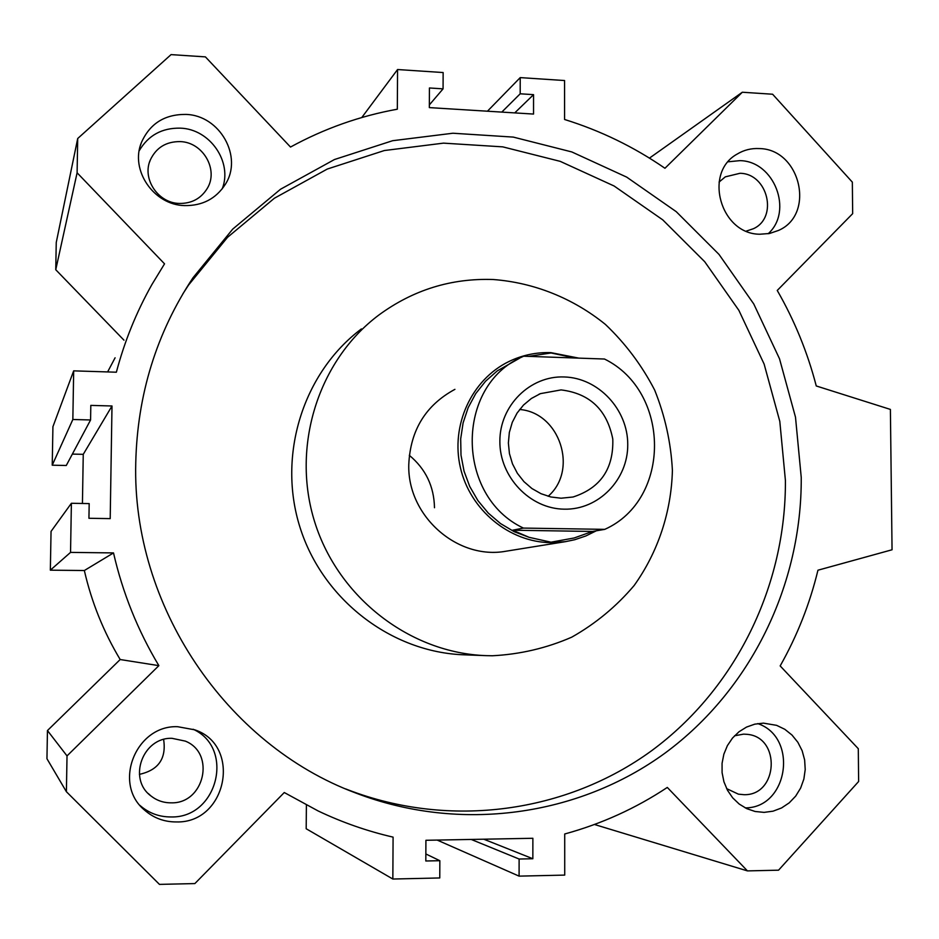 <?xml version="1.0" encoding="UTF-8"?>
<svg xmlns="http://www.w3.org/2000/svg" width="939" height="939" viewBox="0 0 939 939"><rect width="100%" height="100%" fill="white"/><g stroke="black" fill="none" stroke-linecap="round" stroke-linejoin="round"><path stroke-width="1.41" d="M179.29 203.446C191.65 203.587 200.981 198.575 207.273 188.41C218.869 169.666 202.906 142.071 180.135 141.601C166.156 141.496 156.226 147.587 150.357 159.876C141.789 178.703 158.034 203.106 179.29 203.446M171.133 802.833C204.409 803.913 215.9 753.137 185.276 741.106L172.013 738.324C142.928 737.092 127.481 778.783 150.886 795.896C156.79 800.544 163.539 802.868 171.133 802.833M163.621 739.486C166.52 758.524 158.445 770.144 139.406 774.358M746.294 231.111L753.418 228.717C778.443 217.531 767.762 173.469 739.991 173.292L725.307 176.849L719.063 182.072M726.633 788.631L738.394 794.159L744.017 794.687C778.278 795.685 781.154 736.962 747.08 734.333L743.629 734.134L734.544 735.789M493.28 279.517C534.268 282.651 573.201 298.332 605.409 324.424C625.468 343.51 641.889 365.4 654.671 390.096C665.047 415.918 670.962 442.692 672.406 470.427C671.303 512.001 658.086 551.991 634.154 585.502C616.407 606.453 595.596 623.684 571.71 637.182C546.521 648.156 520.077 654.342 492.388 655.762L486.261 655.645C410.484 653.133 338.615 598.073 314.835 522.401C290.879 446.8 318.145 360.529 378.781 315.081C413.101 289.916 451.26 278.061 493.28 279.517M434.487 507.729C434.064 486.402 425.672 468.925 409.31 455.309M507.025 551.052L505.992 551.216C457.328 560.207 407.139 515.875 408.782 464.488C410.355 430.203 425.731 405.155 454.91 389.345M345.705 788.924L347.782 789.734C450.38 829.243 566.886 812.517 651.678 750.672C736.282 688.322 786.002 585.29 785.415 480.486L779.804 421.376L764.123 364.074L738.852 310.316L704.731 261.735L662.734 219.843L614.094 185.992L560.219 161.355L502.752 146.86L443.49 143.139L384.344 150.533L327.3 169.043L274.388 198.235L227.531 237.321L188.528 285.092L182.87 293.848M135.756 462.739C137.376 394.697 156.437 333.052 192.965 277.803L232.743 229.081L280.526 189.244L334.472 159.524L392.619 140.709L452.891 133.232L513.281 137.094L571.816 151.942L626.689 177.119L676.233 211.662L719.004 254.41L753.759 303.954L779.511 358.768L795.497 417.174L801.237 477.435C801.906 584.269 751.364 689.332 665.235 752.961C578.917 816.073 460.18 833.21 355.517 792.915C225.806 744.533 131.894 605.326 135.756 462.739M763.43 723.136L776.612 725.342L784.804 729.298L792 735.049L797.868 742.303L802.152 750.742L804.641 759.968L805.216 769.557L803.866 779.065L800.638 788.056L795.685 796.108L789.23 802.845L781.565 807.951L773.043 811.179L764.076 812.376L755.109 811.484L746.798 808.667L739.216 804.066L732.69 797.857L727.525 790.333L723.934 781.811L722.091 772.68L722.068 763.325L723.863 754.17L727.396 745.625L732.514 738.042L738.993 731.774L746.528 727.079L754.792 724.157L763.43 723.136M745.226 807.892C788.337 808.045 798.62 737.185 757.738 723.593M185.863 114.417C219.926 115.215 243.318 156.966 225.231 184.478C215.888 198.798 202.355 205.841 184.643 205.594C153.785 205.101 129.782 170.076 141.472 142.388C149.923 123.572 164.724 114.253 185.863 114.417M222.226 188.845C232.813 162.118 210.007 128.972 180.323 128.15C161.978 127.81 148.268 135.345 139.207 150.745M759.311 148.573C800.357 148.972 815.78 214.397 778.548 230.419L769.522 233.494L759.921 234.222C720.565 234.327 703.1 172.576 737.209 154.055C743.958 149.982 751.329 148.151 759.311 148.573M768.149 233.752C793.572 211.169 774.241 161.027 739.909 160.639L728.206 161.79M177.647 726.704L194.772 729.826C242.133 745.472 226.874 823.397 176.368 821.942C164.172 821.977 153.538 817.998 144.453 810.017C112.351 783.572 136.038 724.896 177.647 726.704M140.24 805.662C149.019 813.221 159.254 816.977 170.933 816.953C217.59 818.35 235.079 748.09 193.141 729.239M67.021 755.907L47.455 730.554L120.18 659.53C103.525 631.783 91.576 602.122 84.346 570.525L113.513 552.918C122.692 592.943 137.81 630.515 158.867 665.645L67.021 755.907L66.399 791.718L159.454 884.385L194.866 883.576L284.271 792.528L318.121 810.944C342.324 822.47 367.313 831.191 393.089 837.13L392.842 879.033L439.769 877.953L439.839 860.699L425.813 860.993L425.919 840.288L532.871 838.281L532.847 858.739L519.114 859.032L519.091 876.134L564.726 875.089L564.715 833.985C601.606 823.879 635.797 808.362 667.3 787.434L747.444 870.899L778.56 870.183L858.633 781.494L858.293 748.7L780.168 665.927C797.199 635.785 809.794 603.883 817.951 570.208L892.05 549.773L890.395 409.416L816.261 385.964C807.54 352.371 794.535 320.539 777.246 290.456L852.671 213.646L852.342 182.143L772.609 94.229L742.326 92.233L664.953 168.269C633.989 146.907 600.526 130.65 564.585 119.488L564.574 80.531L520.218 77.608L487.447 111.201M361.785 117.528L397.561 69.533L397.326 109.206C359.919 115.967 324.307 128.573 290.503 147.047L205.406 56.88L171.062 54.615L77.702 138.514L56.246 242.52L55.753 269.728L77.104 172.788L164.536 263.836L151.965 284.447C136.437 311.971 124.57 341.221 116.366 372.208L73.676 370.858L52.924 426.705L52.232 465.192L66.27 465.498L90.578 419.968L90.813 405.39L111.999 405.988L83.254 454.335L82.432 503.48M392.842 879.033L306.184 828.75L306.396 805.075M120.18 659.53L158.867 665.645M84.346 570.525L50.342 570.173L70.542 552.39L113.513 552.918M107.609 371.938L115.098 357.794M123.96 340.164L55.753 269.728M747.444 870.899L594.446 824.489M649.448 158.116L742.326 92.233M47.455 730.554L46.95 758.724L66.399 791.718M73.676 370.858L72.843 419.498L52.232 465.192M111.999 405.988L110.203 518.621L88.935 518.281L89.182 503.597L71.387 503.281L51.046 531.404L50.342 570.173M72.362 454.089L83.254 454.335M361.398 328.92C303.227 372.525 277.087 455.086 300.011 527.389C322.746 599.751 391.563 652.417 464.253 654.823L486.261 655.645M439.839 860.699L425.848 853.962M532.847 858.739L483.761 839.196M519.114 859.032L471.178 839.431M519.091 876.134L437.175 840.076M520.218 77.608L520.194 93.794L501.802 112.093M520.194 93.794L533.552 94.651L514.748 112.891M533.552 94.651L533.54 114.065L429.346 107.609L429.428 87.973L443.067 88.853L429.358 104.898M443.067 88.853L443.138 72.538L397.561 69.533M77.702 138.514L77.104 172.788M72.843 419.498L90.578 419.968M71.387 503.281L70.542 552.39M561.064 389.908C589.774 393.429 607.017 409.815 612.791 439.088C613.683 468.843 600.42 488.151 573.025 497.013L561.076 498.21L550.864 496.977L541.04 493.714L531.943 488.55L523.962 481.66L517.389 473.326L512.483 463.854L509.443 453.619L508.375 443.02L509.337 432.456L512.271 422.362L517.06 413.09L523.528 405.026L531.404 398.465L540.406 393.641L561.064 389.908M564.245 376.962C598.366 377.854 627.886 409.451 627.745 444.523C628.085 479.606 598.577 510.006 564.269 509.173C529.972 508.868 499.525 476.942 499.865 441.271C499.701 405.601 530.136 375.53 564.245 376.962M519.631 409.486C559.761 412.55 578.635 470.016 548.141 496.285M596.3 530.805L585.807 535.981L574.727 539.725L565.548 541.639L550.782 542.66C509.231 542.237 470.087 510.018 460.403 467.657C450.485 425.355 471.554 379.708 508.727 361.621C522.037 355.165 536.075 352.172 550.841 352.63L578.788 358.123M529.115 537.331L512.6 530.218L592.45 531.451L574.128 537.988L550.993 542.19L529.115 537.331L514.279 531.72L500.51 523.563L488.268 513.081L477.904 500.593L469.746 486.484L464.054 471.178L461.002 455.145L460.685 438.877L463.103 422.879L468.174 407.643L475.733 393.617L485.545 381.234L497.306 370.858L519.42 358.311M528.575 356.374L551.052 352.97L574.821 357.982M604.763 529.361C671.432 499.618 670.81 391.504 604.493 359.027L523.633 356.198L522.342 356.82C455.215 385.612 455.462 496.32 523.422 528.082L604.763 529.361L592.45 531.451M512.6 530.218L523.422 528.082M188.528 285.092L192.965 277.803M139.864 805.322L144.453 810.017M140.381 145.627L141.472 142.388M347.782 789.734L355.517 792.915M150.886 795.896L148.292 793.537M150.357 159.876L149.571 162.024M565.548 541.639L505.992 551.216M540.406 393.641L538.927 394.274"/></g></svg>
